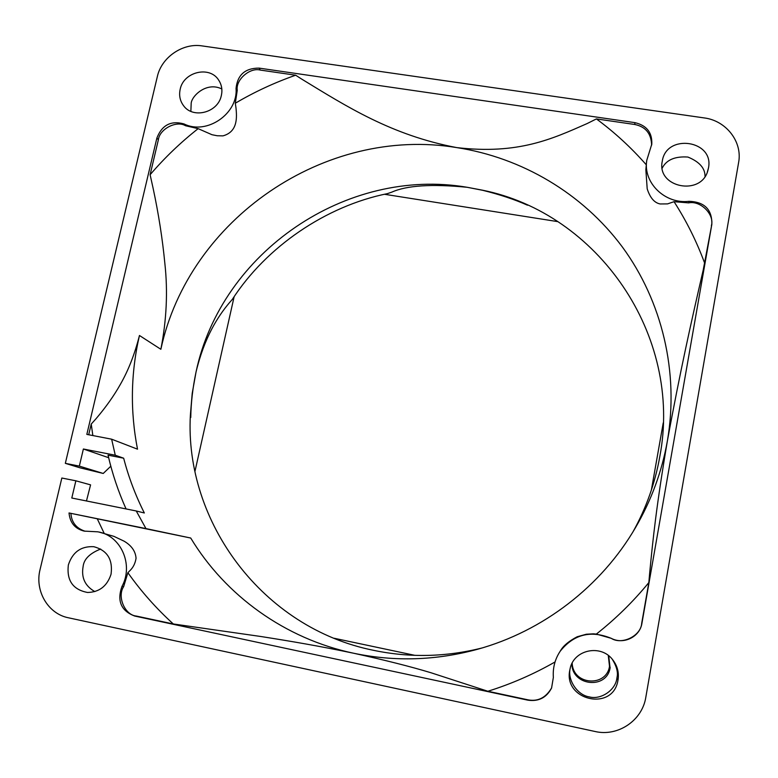 <?xml version="1.0" encoding="UTF-8"?>
<svg xmlns="http://www.w3.org/2000/svg" width="778" height="778" viewBox="0 0 778 778"><rect width="100%" height="100%" fill="white"/><g stroke="black" fill="none" stroke-linecap="round" stroke-linejoin="round"><path stroke-width="1.17" d="M608.736 655.815L610.078 668.137C606.393 689.95 571.538 685.71 571.927 663.615M608.279 655.465L609.505 666.299C606.529 687.246 572.939 685.496 572.18 663.119M108.648 457.707L83.382 449.003L79.337 466.11L65.333 463.348L157.341 76.575C161.513 57.28 182.762 42.732 202.124 45.912L704.168 117.916C726.127 120.59 742.669 141.8 738.604 162.553L645.837 697.156C642.317 720.525 617.897 736.97 594.927 731.466L68.406 617.781C47.944 613.823 34.563 590.735 40.077 569.506L61.841 478.023L75.865 480.804L71.8 498.017L136.257 510.981L145.963 528.593L190.727 538.036L69.028 512.965L145.963 528.593M663.245 422.853L651.361 490.111M384.488 194.276L557.7 221.613M195.006 471.186L234.139 296.681M414.946 655.358L334.248 638.281M612.237 659.19C616.633 666.308 618.218 672.367 617.022 677.385L616.886 678.241C615.583 690.144 600.772 700.132 589.247 696.884C577.451 695.172 567.298 679.962 570.177 668.477L570.255 668.108M569.836 669.984L570.06 668.866C573.61 649.659 600.966 643.805 612.763 659.832C617.421 665.88 619.171 672.63 618.004 680.089L617.839 680.964C612.432 711.744 563 700.21 569.836 669.984M662.292 161.163C666.182 133.174 714.447 140.157 708.457 168.048L707.99 170.09C701.727 196.62 656.311 187.692 662.273 161.27L662.292 161.163M180.175 89.305C183.462 71.751 209.836 65.459 218.715 80.192C221.691 84.773 222.576 89.859 221.37 95.451L221.185 96.19C217.48 112.859 192.808 118.976 183.53 105.652C179.981 100.839 178.862 95.393 180.175 89.305M68.347 564.954C72.568 552.088 81.058 546.01 93.817 546.701C107.15 550.289 112.907 559.363 111.089 573.911L110.884 574.728C106.917 586.311 99.127 592.223 87.525 592.466C72.938 589.675 66.538 580.505 68.347 564.954M83.382 449.003L115.27 455.218L123.663 458.203L108.054 455.159C112.275 473.627 118.285 491.55 126.065 508.938M184.075 123.965C206.637 135.314 238.204 113.744 236.045 88.42L237.261 90.297L235.296 103.241L236.016 108.103C236.784 116.525 238.243 131.725 222.955 135.868L217.257 135.761L211.986 134.72L198.147 128.652L185.475 125.715L184.075 123.965C171.034 120.308 161.97 125.005 156.884 138.037L86.835 434.396L111.633 439.191L115.27 455.218M236.045 88.42C237.475 74.853 245.167 68.085 259.103 68.114L634.945 122.652C646.703 125.433 652.314 132.591 651.789 144.134L646.79 160.258C642.861 182.636 664.937 204.332 689.094 201.317C704.547 201.91 712.133 209.554 711.851 224.268L641.947 623.197C640.002 636.851 623.557 644.952 611.265 638.339C590.803 629.995 573.785 634.274 560.228 651.186C554.986 659.054 552.691 667.796 553.352 677.424L551.583 688.005C546.555 697.672 538.648 701.727 527.873 700.171L134.662 616.04C121.086 610.837 116.836 600.995 121.932 586.524C133.962 564.614 120.736 535.225 97.697 531.812L84.18 531.111C74.999 528.807 69.952 522.758 69.028 512.965M662.204 168.136C666.376 159.869 674.934 156.174 687.888 157.049C699.422 161.756 705.14 168.223 705.024 176.431M94.838 591.591C85.055 586.038 81.145 577.684 83.11 566.549C83.878 559.217 89.723 553.372 100.663 549.025M86.465 500.974L90.579 484.869L75.865 480.804M482.204 647.938C445.901 657.07 409.724 657.877 373.683 650.35C262.789 628.216 184.386 521.98 190.377 415.112L192.205 393.415L196.037 371.991C204.468 337.03 218.005 316.296 229.306 302.856L232.369 299.336C266.339 246.714 326.011 205.985 387.454 193.625L391.723 192.166C406.729 185.427 431.887 183.803 467.228 187.294L482.7 190.309C499.7 194.51 514.628 199.469 527.474 205.188M633.029 531.763C646.168 508.122 655.076 483.138 659.763 456.812C683.21 334.54 597.115 213.046 482.399 190.172L467.228 187.294C346.443 166.618 221.185 252.257 196.037 371.991C192.72 387.833 190.97 403.004 190.766 417.494L190.377 415.112M65.333 463.348L79.988 467.811L103.241 473.462L110.807 466.216M190.863 111.361L191.164 103.873C190.95 96.657 206.248 81.213 221.818 88.964M123.663 458.203C128.584 477.147 135.479 495.401 144.338 512.974L136.257 510.99M85.123 531.248C76.283 528.35 71.547 522.378 70.905 513.363M98.864 532.026L113.919 536.363L124.042 541.148C131.56 545.563 135.557 551.281 136.053 558.312C135.255 563.204 133.359 567.152 130.393 570.148L127.884 572.696L123.644 586.651L121.932 586.524M551.66 687.84C545.855 697.71 537.997 701.717 528.087 699.86L487.874 691.263L431.119 672.795C410.619 666.581 384.789 660.065 353.64 653.238C319.194 646.041 291.789 641.373 260.854 636.501L173.309 623.966L136.335 616.059C124.859 615.126 116.933 596.609 123.644 586.651M559.09 652.956L560.637 650.496C563.437 645.652 568.961 641.072 577.198 636.754L586.349 634.226L593.351 633.837L596.356 634.08L611.265 638.339M641.947 623.197L641.714 623.188C641.101 635.84 621.817 645.341 611.148 638.271M641.714 623.188L648.833 582.586L649.64 573.454C652.956 538.901 656.428 505.651 667.378 440.941C680.021 371.748 691.379 321.295 703.195 270.112L711.851 224.268M689.094 201.317L688.686 202.883C700.531 200.277 714.836 214.621 711.364 225.756M688.686 202.883L674.049 201.687L667.553 203.894L660.191 203.962C654.434 202.893 650.107 197.845 647.199 188.85L645.857 169.701L646.615 161.493M634.945 122.652L634.751 124.49C645.604 126.678 651.235 133.553 651.624 145.097M634.751 124.49L596.405 118.917L587.147 123.556C552.351 138.863 518.381 154.773 456.783 147.606C391.47 135.275 346.677 106.518 301.524 78.986L295.669 75.213L260.241 70.069L259.103 68.114M237.261 90.297C235.452 79.91 249.864 67.219 260.241 70.069M190.727 538.036C225.455 595.608 285.147 638.816 353.64 653.238C394.806 661.854 436.098 660.541 477.498 649.29C543.083 631.25 601.355 586.359 635.538 527.552C651.342 500.361 661.952 471.487 667.378 440.941C679.223 372.176 662.039 301.174 622.458 247.122C582.479 193.294 521.766 157.623 456.783 147.606C325.126 125.725 188.83 219.007 160.861 349.293C166.589 320.021 167.931 291.478 164.878 263.645C162.495 238.885 158.566 213.726 153.091 188.179L150.115 174.719L158.381 139.739C159.548 129.002 176.557 120.191 185.475 125.715M88.702 434.766L91.23 424.068L96.005 418.759C105.905 407.147 114.074 395.603 120.493 384.147C128.419 370.289 134.74 354.068 139.457 335.493C130.743 373.168 130.091 411.056 137.512 449.178L111.633 439.191M79.337 466.11L103.241 473.462M104.184 533.348L97.231 518.712M127.884 572.696C141.081 591.338 156.213 608.425 173.309 623.966M555.045 661.961C533.659 674.186 511.272 683.959 487.874 691.263M648.833 582.586C633.224 601.627 615.738 618.792 596.356 634.08M674.049 201.687C686.478 221.02 696.718 241.598 704.761 263.441M596.405 118.917C614.601 132.338 631.221 147.626 646.265 164.78M235.296 103.241C254.494 91.911 274.624 82.575 295.669 75.213M150.115 174.719C164.615 157.788 180.622 142.432 198.147 128.652M92.854 435.563L91.23 424.068M610.205 667.446L609.505 666.299M616.886 678.241L618.004 680.089M708.457 168.048L707.309 172.123M134.662 616.04L136.335 616.059M156.884 138.037L158.381 139.739M139.457 335.493L160.861 349.293M97.697 531.812L99.477 532.142M646.547 161.97L646.79 160.258M651.779 144.134L651.711 144.65"/></g></svg>
